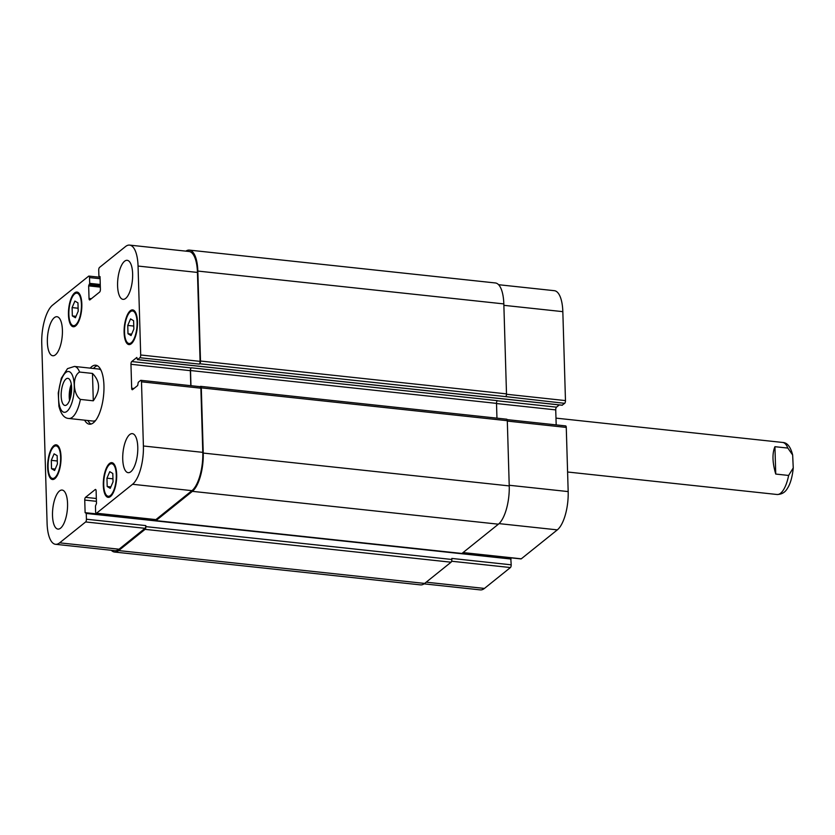 <?xml version="1.0" encoding="UTF-8"?>
<svg xmlns="http://www.w3.org/2000/svg" width="835" height="835" viewBox="0 0 835 835"><rect width="100%" height="100%" fill="white"/><g stroke="black" fill="none" stroke-linecap="round" stroke-linejoin="round"><path stroke-width="1.25" d="M774.932 446.694L787.822 448.071L792.655 455.012L793.25 467.934L788.626 475.449L775.746 474.061L774.932 446.694C772.093 453.468 772.365 462.59 775.746 474.061M71.299 384.194A13.631 5.062 -83.9 0 0 69.232 396.959A13.631 5.062 -83.9 0 0 69.555 400.456M71.601 387.043A10.719 3.987 -83.9 0 0 70.349 396.061A10.719 3.987 -83.9 0 0 70.453 397.731M61.174 396.093A13.631 5.062 96.1 0 1 67.854 378.339A13.631 5.062 96.1 0 1 71.434 392.429A13.631 5.062 96.1 0 1 64.953 405.445A13.631 5.062 96.1 0 1 61.174 396.093M79.596 372.055L92.476 373.433L93.29 400.81L80.4 399.422C72.77 393.943 72.238 375.927 79.596 372.055A26.167 9.717 -83.9 0 0 74.43 366.44L67.51 368.642L61.331 378.245L58.252 392.993L58.92 406.259M92.476 373.433C100.283 381.355 100.555 390.477 93.29 400.81M97.319 365.709A29.653 11.012 -83.9 0 0 93.436 368.475M87.852 420.516A29.653 11.012 -83.9 0 0 91.057 424.044M101.004 370.197A26.167 9.717 -83.9 0 0 98.593 369.028L74.43 366.44M58.847 405.925C60.871 414.108 64.201 418.293 68.846 418.471L92.998 421.07A26.167 9.717 -83.9 0 0 95.607 420.443M90.211 368.131A29.653 11.012 96.1 0 1 95.743 365.219A29.653 11.012 96.1 0 1 103.947 385.572A29.653 11.012 96.1 0 1 89.408 424.19A29.653 11.012 96.1 0 1 84.627 420.172M424.065 583.863L480.313 589.896A30.53 11.335 -83.9 0 0 484.425 588.435L510.425 567.549A2.181 0.814 -83.9 0 0 511.197 564.815L510.79 558.438L462.183 553.271M562.132 405.173L564.7 403.326A2.181 0.814 -83.9 0 0 565.472 400.591L562.832 311.653A30.53 11.335 -83.9 0 0 554.388 290.695L498.61 284.714M556.183 424.9L555.734 409.891A2.181 0.814 96.1 0 1 556.507 407.156L559.283 404.923M462.914 552.686L520.998 558.918A2.181 0.814 -83.9 0 0 521.29 558.813L557.331 529.87A30.53 11.335 -83.9 0 0 568.176 491.585L566.266 427.416A2.181 0.814 -83.9 0 0 565.671 425.913L507.106 419.629M509.903 558.344L509.882 557.728M72.102 307.583L74.9 301.07L77.947 302.886L78.198 311.225L75.4 317.749L72.342 315.922L72.102 307.583L78.114 308.23M72.342 315.922L76.006 316.319M127.755 325.42L130.552 318.897L133.6 320.713L133.851 329.053L131.053 335.576L127.995 333.76L127.755 325.42L133.767 326.067M127.995 333.76L131.659 334.146M106.953 478.184L109.75 471.66L112.798 473.476L113.049 481.816L110.251 488.339L107.193 486.523L106.953 478.184L112.965 478.831M107.193 486.523L110.857 486.909M51.3 460.346L54.098 453.833L57.145 455.649L57.396 463.989L54.599 470.502L51.54 468.685L51.3 460.346L57.312 460.993M51.54 468.685L55.204 469.082M124.53 332.278A16.356 6.075 -83.9 0 0 129.06 343.498A16.356 6.075 -83.9 0 0 136.846 327.884A16.356 6.075 -83.9 0 0 132.546 310.975A16.356 6.075 -83.9 0 0 124.53 332.278M124.112 332.612A17.441 6.482 96.1 0 1 132.661 309.889A17.441 6.482 96.1 0 1 137.243 327.925A17.441 6.482 96.1 0 1 128.945 344.584A17.441 6.482 96.1 0 1 124.112 332.612M68.877 314.44A16.356 6.075 -83.9 0 0 73.407 325.671A16.356 6.075 -83.9 0 0 81.193 310.056A16.356 6.075 -83.9 0 0 76.893 293.148A16.356 6.075 -83.9 0 0 68.877 314.44M68.46 314.774A17.441 6.482 96.1 0 1 77.008 292.062A17.441 6.482 96.1 0 1 81.59 310.098A17.441 6.482 96.1 0 1 73.292 326.746A17.441 6.482 96.1 0 1 68.46 314.774M48.075 467.203A16.356 6.075 -83.9 0 0 52.605 478.434A16.356 6.075 -83.9 0 0 60.391 462.82A16.356 6.075 -83.9 0 0 56.091 445.9A16.356 6.075 -83.9 0 0 48.075 467.203M47.658 467.537A17.441 6.482 96.1 0 1 56.206 444.825A17.441 6.482 96.1 0 1 60.788 462.861A17.441 6.482 96.1 0 1 52.49 479.509A17.441 6.482 96.1 0 1 47.658 467.537M103.728 485.041A16.356 6.075 -83.9 0 0 108.258 496.261A16.356 6.075 -83.9 0 0 116.044 480.647A16.356 6.075 -83.9 0 0 111.744 463.738A16.356 6.075 -83.9 0 0 103.728 485.041M103.31 485.375A17.441 6.482 96.1 0 1 111.859 462.653A17.441 6.482 96.1 0 1 116.441 480.689A17.441 6.482 96.1 0 1 108.143 497.347A17.441 6.482 96.1 0 1 103.31 485.375M47.094 523.347A30.53 11.335 -83.9 0 0 55.538 544.305A30.53 11.335 -83.9 0 0 59.65 542.834L85.65 521.948A2.181 0.814 -83.9 0 0 86.422 519.213L86.255 513.442L85.118 512.659L84.742 500.071A2.181 0.814 96.1 0 1 85.525 497.336L95.221 489.55A2.181 0.814 96.1 0 1 95.514 489.446A2.181 0.814 96.1 0 1 96.119 490.938L96.484 503.526L95.451 506.052L95.618 511.834A2.181 0.814 -83.9 0 0 96.223 513.327A2.181 0.814 -83.9 0 0 96.516 513.222L132.556 484.279A30.53 11.335 -83.9 0 0 143.401 445.994L141.491 381.814A2.181 0.814 -83.9 0 0 140.896 380.322A2.181 0.814 -83.9 0 0 140.593 380.426L138.255 382.305L137.671 385.519L132.567 389.621A2.181 0.814 96.1 0 1 132.274 389.726A2.181 0.814 96.1 0 1 131.669 388.233L130.959 364.29A2.181 0.814 96.1 0 1 131.732 361.555L136.836 357.464L137.462 359.645L139.925 357.724A2.181 0.814 -83.9 0 0 140.698 354.99L138.057 266.052A30.53 11.335 -83.9 0 0 129.613 245.104A30.53 11.335 -83.9 0 0 125.5 246.565L99.501 267.45A2.181 0.814 -83.9 0 0 98.718 270.185L98.895 275.967L100.033 276.74L100.398 289.327A2.181 0.814 96.1 0 1 99.626 292.062L89.929 299.859A2.181 0.814 96.1 0 1 89.637 299.963A2.181 0.814 96.1 0 1 89.032 298.46L88.656 285.873L89.7 283.357L89.522 277.575A2.181 0.814 -83.9 0 0 88.927 276.082A2.181 0.814 -83.9 0 0 88.625 276.187L52.595 305.13A30.53 11.335 -83.9 0 0 41.75 343.415L47.094 523.347M122.735 459.208A19.622 7.285 96.1 0 1 132.358 433.647A19.622 7.285 96.1 0 1 137.504 453.937A19.622 7.285 96.1 0 1 128.162 472.673A19.622 7.285 96.1 0 1 122.735 459.208M117.589 285.873A19.622 7.285 96.1 0 1 127.212 260.322A19.622 7.285 96.1 0 1 132.358 280.612A19.622 7.285 96.1 0 1 123.016 299.348A19.622 7.285 96.1 0 1 117.589 285.873M47.365 342.287A19.622 7.285 96.1 0 1 56.989 316.726A19.622 7.285 96.1 0 1 62.134 337.016A19.622 7.285 96.1 0 1 52.793 355.752A19.622 7.285 96.1 0 1 47.365 342.287M52.511 515.612A19.622 7.285 96.1 0 1 62.124 490.061A19.622 7.285 96.1 0 1 67.28 510.352A19.622 7.285 96.1 0 1 57.939 529.087A19.622 7.285 96.1 0 1 52.511 515.612M118.654 550.578L424.65 583.425A30.53 11.335 -83.9 0 1 420.537 584.886L114.541 552.039A30.53 11.335 96.1 0 0 118.654 550.578L145.071 529.359A2.181 0.814 96.1 0 0 145.843 526.624L145.812 525.591A2.181 0.814 96.1 0 1 145.04 528.325L119.04 549.211A30.53 11.335 96.1 0 1 114.927 550.672L55.538 544.305M199.982 386.803A2.181 0.814 96.1 0 1 200.275 386.699A2.181 0.814 96.1 0 1 200.88 388.192L202.79 452.361A30.53 11.335 96.1 0 1 191.946 490.656L155.905 519.6A2.181 0.814 96.1 0 1 155.613 519.704L96.223 513.327M190.964 385.697L190.516 370.531A2.181 0.814 -83.9 0 1 191.288 367.797L191.121 367.932A2.181 0.814 -83.9 0 0 190.349 370.667L190.798 385.676M129.613 245.104L189.002 251.481A30.53 11.335 96.1 0 1 197.446 272.429L200.087 361.367A2.181 0.814 96.1 0 1 199.315 364.102L139.925 357.724M114.541 552.039A30.53 11.335 96.1 0 1 111.305 550.286M185.861 251.137A30.53 11.335 96.1 0 1 189.388 250.114A30.53 11.335 96.1 0 1 197.832 271.062L200.504 361.033A2.181 0.814 96.1 0 1 199.732 363.768L199.315 364.102M200.139 386.678L200.4 386.459A2.181 0.814 96.1 0 1 200.692 386.355A2.181 0.814 96.1 0 1 201.298 387.858L203.239 453.061A30.53 11.335 96.1 0 1 192.384 491.345L155.936 520.622A2.181 0.814 96.1 0 1 155.644 520.737A2.181 0.814 96.1 0 1 155.07 519.641M424.65 583.425L451.067 562.205A2.181 0.814 -83.9 0 0 451.839 559.471L451.818 558.438L511.197 564.815M564.7 403.326L505.728 396.615A2.181 0.814 -83.9 0 0 506.501 393.88L503.829 303.909A30.53 11.335 -83.9 0 0 495.385 282.961L189.388 250.114M155.644 520.737L461.64 553.574A2.181 0.814 -83.9 0 0 461.943 553.469L498.391 524.192A30.53 11.335 -83.9 0 0 509.235 485.907L507.304 420.704A2.181 0.814 -83.9 0 0 506.699 419.201L200.692 386.355M496.95 418.158L496.512 403.378A2.181 0.814 96.1 0 1 497.284 400.643L191.288 367.797M555.985 418.126L782.656 442.456A26.167 9.717 96.1 0 1 787.822 448.071M788.626 475.449A26.167 9.717 96.1 0 1 777.072 494.497C781.821 494.414 785.328 492.274 787.572 488.099C788.908 486.189 792.091 480.052 793.25 467.934M65.829 372.493A20.499 7.609 -83.9 0 0 59.89 407.062A20.499 7.609 -83.9 0 0 73.501 396.124A20.499 7.609 -83.9 0 0 65.829 372.493M68.846 418.471A26.167 9.717 -83.9 0 0 80.4 399.422M119.04 549.211L59.65 542.834M145.04 528.325L85.65 521.948M145.812 525.591L86.422 519.213M96.338 498.495L85.525 497.336M96.422 501.324L84.742 500.071M95.775 489.613L95.221 489.55M155.905 519.6L96.516 513.222M191.946 490.656L132.556 484.279M202.79 452.361L143.401 445.994M200.88 388.192L141.491 381.814M133.986 388.473L131.669 388.233M190.349 370.667L130.959 364.29M191.121 367.932L131.732 361.555M200.087 361.367L140.698 354.99M197.446 272.429L138.057 266.052M91.349 298.711L89.032 298.46M100.085 278.713L89.522 277.575M426.194 582.183L484.425 588.435M451.61 561.235L510.425 567.549M463.07 552.572L521.29 558.813M499.048 523.618L557.331 529.87M509.214 485.26L568.176 491.585M507.315 421.08L566.266 427.416M496.522 403.535L555.734 409.891M497.149 400.779L556.507 407.156M506.501 394.256L565.472 400.591M503.87 305.328L562.832 311.653M89.7 283.357L100.263 284.484M89.387 284.443L100.294 285.622M88.969 284.787L100.304 285.998M88.656 285.873L100.336 287.125M99.25 276.521L100.023 276.604M197.832 271.062L503.829 303.909M200.504 361.033L506.501 393.88M199.732 363.768L505.728 396.615M137.587 359.603L562.362 405.205M190.516 370.531L496.512 403.378M201.298 387.858L507.304 420.704M203.239 453.061L509.235 485.907M192.384 491.345L498.391 524.192M155.936 520.622L461.943 553.469M85.118 512.659L155.185 520.184M462.339 553.156L509.893 558.26M86.12 512.909L155.237 520.32M86.255 513.442L511.03 559.033M145.843 526.624L451.839 559.471M145.071 529.359L451.067 562.205M782.656 442.456C787.259 442.602 790.599 446.788 792.655 455.012M567.591 472.005L777.072 494.497M129.06 343.498L131.293 343.738M132.546 310.975L134.79 311.215M73.407 325.671L75.651 325.911M76.893 293.148L79.137 293.388M52.605 478.434L54.839 478.674M56.091 445.9L58.335 446.151M108.258 496.261L110.491 496.501M111.744 463.738L113.988 463.978M140.896 380.322L200.275 386.699M88.927 276.082L100.043 277.272M100.023 276.656L99.135 276.562M562.237 405.246L137.462 359.645M510.79 558.438L462.246 553.229M155.216 520.268L86.015 512.836"/></g></svg>
